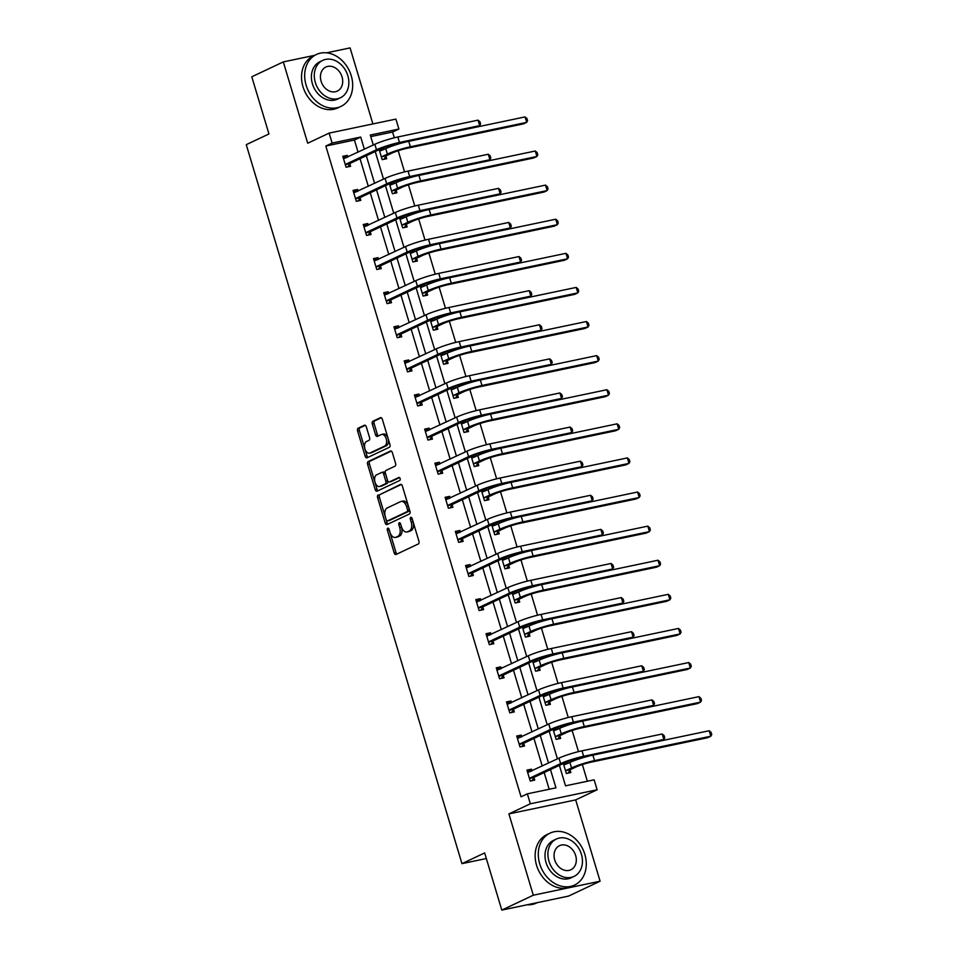 <?xml version="1.0" encoding="UTF-8"?>
<svg xmlns="http://www.w3.org/2000/svg" width="958" height="958" viewBox="0 0 958 958"><rect width="100%" height="100%" fill="white"/><g stroke="black" fill="none" stroke-linecap="round" stroke-linejoin="round"><path stroke-width="1.44" d="M387.762 528.205A1.581 0.946 -101.8 0 0 387.343 530.109L394.181 552.91A2.251 1.341 -101.8 0 0 395.882 554.526A2.251 1.341 -101.8 0 0 396.061 554.466L418.335 543.952A2.251 1.341 -101.8 0 0 418.933 541.222L412.084 518.422A1.581 0.946 -101.8 0 0 410.898 517.296A1.581 0.946 -101.8 0 0 410.766 517.332A1.581 0.946 -101.8 0 0 410.359 519.248L411.245 522.194A7.221 4.299 -101.8 0 1 409.341 530.936L407.485 531.81A7.221 4.299 -101.8 0 1 406.911 532.001A7.221 4.299 -101.8 0 1 401.462 526.804L400.576 523.858A1.581 0.946 -101.8 0 0 399.39 522.721A1.581 0.946 -101.8 0 0 399.258 522.769A1.581 0.946 -101.8 0 0 398.851 524.673L399.737 527.63A7.221 4.299 -101.8 0 1 397.833 536.36L395.977 537.234A7.221 4.299 -101.8 0 1 395.403 537.438A7.221 4.299 -101.8 0 1 389.954 532.241L389.08 529.295A1.581 0.946 -101.8 0 0 387.882 528.157A1.581 0.946 -101.8 0 0 387.762 528.205M389.044 529.199A1.581 0.946 -101.8 0 0 389.152 529.726L395.989 552.526A2.251 1.341 -101.8 0 0 397.007 554.023M412.06 518.338A1.581 0.946 -101.8 0 0 412.156 518.865L413.042 521.811L411.245 522.194M400.552 523.775A1.581 0.946 -101.8 0 0 400.66 524.301L401.534 527.247L399.737 527.63M600.091 881.204L568.573 896.089L501.8 910.1L533.307 895.215L600.091 881.204L575.686 799.894L597.121 789.775L530.349 803.786L527.355 793.835L555.963 787.835L550.479 769.561M372.89 123.929L350.089 47.9L326.606 52.822M314.571 55.348L283.305 61.911L307.71 143.233L329.133 133.114L395.905 119.103L398.899 129.043L370.291 135.054L373.285 145.029M501.8 910.1L484.652 852.931L461.96 863.649L246.254 144.67L268.947 133.952L251.798 76.796L283.305 61.911M366.303 426.801A2.251 1.341 -101.8 0 0 364.603 425.184A2.251 1.341 -101.8 0 0 364.423 425.244L358.184 428.19A2.251 1.341 -101.8 0 0 357.585 430.92L365.178 456.248A2.251 1.341 -101.8 0 0 366.878 457.864A2.251 1.341 -101.8 0 0 367.058 457.804L389.331 447.29A2.251 1.341 -101.8 0 0 389.93 444.56L382.326 419.245A2.251 1.341 -101.8 0 0 380.625 417.616A2.251 1.341 -101.8 0 0 380.446 417.676L372.901 421.245A2.251 1.341 -101.8 0 0 372.303 423.975L375.56 434.812A2.251 1.341 -101.8 0 0 377.26 436.429A2.251 1.341 -101.8 0 0 377.44 436.369L381.188 434.597A6.035 3.593 -101.8 0 1 381.667 434.441A6.035 3.593 -101.8 0 1 386.325 439.183A6.035 3.593 -101.8 0 1 384.625 446.081L369.968 453.002A6.035 3.593 -101.8 0 1 369.477 453.17A6.035 3.593 -101.8 0 1 364.818 448.416A6.035 3.593 -101.8 0 1 366.519 441.53L368.962 440.369A2.251 1.341 -101.8 0 0 369.56 437.638L366.303 426.801M575.686 799.894L508.914 813.905L533.307 895.215M508.914 813.905L530.349 803.786M358.076 152.202L354.424 140.036L325.816 146.035L521.056 796.817L527.355 793.835M325.816 146.035L332.115 143.053L329.133 133.114M378.194 494.927A2.251 1.341 -101.8 0 0 377.608 497.657L385.2 522.972A2.251 1.341 -101.8 0 0 386.9 524.601A2.251 1.341 -101.8 0 0 387.08 524.541L409.353 514.027A2.251 1.341 -101.8 0 0 409.952 511.297L402.348 485.969A2.251 1.341 -101.8 0 0 400.648 484.353A2.251 1.341 -101.8 0 0 400.468 484.413L380.003 494.544A2.251 1.341 -101.8 0 0 379.416 497.274L387.008 522.601A2.251 1.341 -101.8 0 0 388.026 524.086M375.189 489.61L367.597 464.295A2.251 1.341 -101.8 0 1 368.183 461.564L390.457 451.05A2.251 1.341 -101.8 0 1 390.636 450.979A2.251 1.341 -101.8 0 1 392.337 452.607L395.594 463.444A2.251 1.341 -101.8 0 1 394.995 466.175L385.966 470.438A2.251 1.341 -101.8 0 0 385.367 473.168L387.535 480.353A2.251 1.341 -101.8 0 0 389.223 481.982A2.251 1.341 -101.8 0 0 389.415 481.922L398.815 477.479A1.581 0.946 -101.8 0 1 398.935 477.431A1.581 0.946 -101.8 0 1 400.157 478.677A1.581 0.946 -101.8 0 1 399.714 480.485L377.069 491.167A2.251 1.341 -101.8 0 1 376.889 491.226A2.251 1.341 -101.8 0 1 375.189 489.61L376.997 489.227L369.405 463.911L367.597 464.295M461.96 863.649L486.329 858.536M389.415 183.768L392.409 193.756L396.923 192.809L396.181 190.355M393.642 181.888L394.145 183.577M409.868 251.966L412.874 261.953L417.377 261.007L416.646 258.552M414.107 250.086L414.61 251.774M430.334 320.176L433.327 330.163L437.842 329.217L437.111 326.762M434.561 318.296L435.076 319.984M450.799 388.373L453.793 398.36L458.307 397.414L457.565 394.959M455.026 386.493L455.541 388.182M471.264 456.583L474.258 466.57L478.772 465.624L478.03 463.169M475.491 454.703L475.994 456.391M491.717 524.78L494.723 534.768L499.226 533.822L498.495 531.367M495.957 522.9L496.46 524.589M512.183 592.99L515.176 602.977L519.691 602.031L518.961 599.576M516.41 591.11L516.925 592.798M532.648 661.188L535.642 671.187L540.156 670.229L539.414 667.774M536.875 659.308L537.378 660.996M553.101 729.397L556.107 739.384L560.622 738.438L559.879 735.984M557.34 727.517L557.843 729.206M587.362 781.249L582.356 764.556M580.536 758.461L580.332 757.802M578.476 751.623L572.13 730.463M570.297 724.356L570.106 723.697M568.25 717.518L561.903 696.358M560.071 690.263L559.867 689.592M558.023 683.425L551.664 662.253M549.844 656.158L549.641 655.5M547.784 649.32L541.438 628.149M539.605 622.053L539.414 621.395M537.558 615.216L531.211 594.056M529.379 587.949L529.175 587.29M527.331 581.111L520.972 559.951M519.14 553.856L518.949 553.185M517.092 547.018L510.746 525.846M508.914 519.751L508.722 519.092M506.866 512.913L500.507 491.741M498.687 485.646L498.483 484.988M496.627 478.808L490.28 457.649M488.448 451.541L488.257 450.883M486.401 444.704L480.054 423.544M478.222 417.449L478.018 416.778M476.174 410.611L469.815 389.439M467.995 383.344L467.791 382.685M465.935 376.506L459.589 355.334M457.756 349.239L457.565 348.58M455.709 342.401L449.362 321.241M447.53 315.134L447.326 314.475M445.482 308.296L439.123 287.137M437.303 281.041L437.099 280.371M435.243 274.204L428.897 253.032M427.064 246.936L426.873 246.278M425.017 240.099L418.67 218.927M416.838 212.832L416.634 212.173M414.778 205.994L408.431 184.834M406.599 178.727L406.408 178.068M404.551 171.889L398.205 150.729M396.373 144.634L396.169 143.963M394.325 137.796L392.588 132.024L370.758 136.611M563.34 763.49L566.334 773.489L570.848 772.543L570.106 770.088M567.567 761.61L568.082 763.31M542.875 695.292L545.868 705.28L550.383 704.334L549.653 701.879M547.102 693.412L547.617 695.101M522.409 627.083L525.415 637.082L529.918 636.136L529.187 633.681M526.649 625.203L527.151 626.903M501.956 558.885L504.95 568.872L509.464 567.926L508.722 565.471M506.183 557.005L506.686 558.694M481.491 490.676L484.485 500.675L488.999 499.729L488.257 497.274M485.718 488.796L486.233 490.496M461.026 422.478L464.019 432.465L468.534 431.519L467.803 429.064M465.265 420.598L465.768 422.286M440.56 354.268L443.566 364.268L448.069 363.321L447.338 360.867M444.799 352.388L445.302 354.089M420.107 286.071L423.101 296.058L427.615 295.112L426.873 292.657M424.334 284.191L424.837 285.879M399.642 217.861L402.635 227.86L407.15 226.914L406.42 224.459M403.869 215.981L404.384 217.682M379.176 149.664L382.182 159.651L386.685 158.705L385.954 156.25M383.416 147.783L383.919 149.472M559.388 765.358L565.531 785.823L594.14 779.824L597.121 789.775M392.588 132.024L398.899 129.043M375.237 151.532L383.511 179.122M385.463 185.624L393.738 213.227M395.69 219.729L403.977 247.332M405.929 253.834L414.203 281.436M416.155 287.939L424.442 315.529M426.382 322.032L434.669 349.634M436.62 356.136L444.895 383.739M446.847 390.241L455.134 417.844M457.074 424.346L465.36 451.936M467.312 458.439L475.587 486.041M477.539 492.544L485.826 520.146M487.778 526.649L496.052 554.251M498.004 560.753L506.279 588.344M508.231 594.846L516.518 622.449M518.47 628.951L526.744 656.553M528.696 663.056L536.983 690.658M538.923 697.161L547.21 724.751M549.162 731.253L557.436 758.856M364.375 149.232L360.723 137.054L332.115 143.053M548.539 763.059L540.252 735.469M538.3 728.966L530.025 701.364M528.074 694.861L519.787 667.259M517.835 660.757L509.56 633.154M507.608 626.652L499.334 599.061M497.382 592.559L489.095 564.957M487.143 558.454L478.868 530.852M476.916 524.349L468.642 496.747M466.69 490.245L458.403 462.654M456.451 456.152L448.176 428.549M446.224 422.047L437.938 394.445M435.998 387.942L427.711 360.34M425.759 353.837L417.484 326.235M415.533 319.744L407.246 292.142M405.294 285.64L397.019 258.037M395.067 251.535L386.793 223.933M384.841 217.43L376.554 189.828M374.602 183.337L366.327 155.735M354.424 140.036L360.723 137.054M549.197 789.26L544.18 772.543M542.228 766.041L533.953 738.438M532.001 731.936L523.715 704.334M521.775 697.831L513.488 670.241M511.536 663.738L503.261 636.136M501.309 629.634L493.023 602.031M491.071 595.529L482.796 567.926M480.844 561.424L472.569 533.834M470.618 527.331L462.331 499.729M460.379 493.226L452.104 465.624M450.152 459.121L441.866 431.519M439.926 425.017L431.639 397.426M429.687 390.924L421.412 363.321M419.46 356.819L411.174 329.217M409.222 322.714L400.947 295.112M398.995 288.609L390.72 261.007M388.768 254.517L380.482 226.914M378.53 220.412L370.255 192.809M368.303 186.307L360.028 158.705M349.862 163.83L350.592 166.285L346.077 167.231L342.796 156.298L347.311 155.352L347.826 157.04M360.088 197.923L360.819 200.378L356.316 201.324L353.035 190.403L357.55 189.456L358.053 191.145M370.315 232.028L371.057 234.482L366.543 235.428L363.262 224.495L367.776 223.549L368.279 225.25M380.554 266.132L381.284 268.587L376.769 269.533L373.5 258.6L378.003 257.654L378.518 259.355M390.78 300.237L391.511 302.692L387.008 303.638L383.727 292.705L388.241 291.759L388.744 293.447M401.007 334.33L401.749 336.785L397.235 337.731L393.954 326.81L398.468 325.864L398.983 327.552M411.245 368.435L411.976 370.89L407.461 371.836L404.192 360.903L408.695 359.957L409.21 361.657M421.472 402.54L422.215 404.995L417.7 405.941L414.419 395.007L418.933 394.061L419.436 395.762M431.699 436.644L432.441 439.099L427.927 440.045L424.645 429.112L429.16 428.166L429.675 429.855M441.937 470.737L442.668 473.192L438.165 474.138L434.884 463.217L439.387 462.271L439.902 463.959M452.164 504.842L452.906 507.297L448.392 508.243L445.111 497.31L449.625 496.364L450.128 498.064M462.403 538.947L463.133 541.402L458.619 542.348L455.337 531.415L459.852 530.469L460.367 532.169M472.629 573.052L473.36 575.507L468.857 576.453L465.576 565.519L470.091 564.573L470.594 566.262M482.856 607.144L483.598 609.599L479.084 610.545L475.803 599.624L480.317 598.678L480.82 600.367M493.095 641.249L493.825 643.704L489.31 644.65L486.041 633.717L490.544 632.771L491.059 634.471M503.321 675.354L504.064 677.809L499.549 678.755L496.268 667.822L500.783 666.876L501.285 668.576M513.548 709.459L514.29 711.914L509.776 712.86L506.495 701.927L511.009 700.981L511.524 702.681M523.786 743.552L524.517 746.007L520.002 746.953L516.733 736.031L521.236 735.085L521.751 736.774M534.013 777.656L534.756 780.111L530.241 781.057L526.96 770.124L531.474 769.178L531.977 770.879M567.483 761.646L564.058 763.263L566.992 763.813M531.474 769.178L527.223 770.998M557.257 727.541L553.832 729.158L556.766 729.721M521.236 735.085L516.985 736.894M547.018 693.448L543.605 695.065L546.527 695.616M511.009 700.981L506.758 702.789M536.791 659.344L533.366 660.96L536.3 661.511M500.783 666.876L496.531 668.684M526.565 625.239L523.14 626.855L526.074 627.406M490.544 632.771L486.293 634.591M516.326 591.134L512.913 592.751L515.835 593.313M480.317 598.678L476.066 600.486M506.099 557.041L502.675 558.658L505.608 559.209M470.091 564.573L465.827 566.382M495.873 522.936L492.448 524.553L495.37 525.104M459.852 530.469L455.601 532.277M485.634 488.831L482.209 490.448L485.143 490.999M449.625 496.364L445.374 498.184M475.408 454.727L471.983 456.343L474.917 456.906M439.387 462.271L435.136 464.079M465.169 420.634L461.756 422.25L464.678 422.801M429.16 428.166L424.909 429.974M454.942 386.529L451.517 388.146L454.451 388.697M418.933 394.061L414.682 395.87M444.716 352.424L441.291 354.041L444.225 354.592M408.695 359.957L404.444 361.777M434.477 318.319L431.064 319.936L433.986 320.499M398.468 325.864L394.217 327.672M424.25 284.227L420.825 285.843L423.759 286.394M388.241 291.759L383.99 293.567M414.024 250.122L410.599 251.738L413.533 252.289M378.003 257.654L373.752 259.462M403.785 216.017L400.372 217.634L403.294 218.184M367.776 223.549L363.525 225.369M393.558 181.912L390.134 183.529L393.067 184.08M357.55 189.456L353.286 191.265M383.332 147.819L379.907 149.436L382.829 149.987M347.311 155.352L343.06 157.16M395.403 537.438L397.211 537.055A7.221 4.299 -101.8 0 0 397.786 536.863L395.977 537.234M401.534 527.247A7.221 4.299 -101.8 0 1 399.642 535.989L397.786 536.863M406.911 532.001L408.707 531.618A7.221 4.299 -101.8 0 0 409.294 531.427L407.485 531.81M413.042 521.811A7.221 4.299 -101.8 0 1 411.15 530.552L409.294 531.427M401.33 484.485L380.003 494.544M386.23 519.799A1.581 0.946 -101.8 0 0 387.415 520.936A1.581 0.946 -101.8 0 0 387.547 520.889L407.09 511.656A1.581 0.946 -101.8 0 0 407.509 509.752L406.575 506.638A7.221 4.299 -101.8 0 0 401.139 501.441A7.221 4.299 -101.8 0 0 400.552 501.645L387.188 507.956A7.221 4.299 -101.8 0 0 385.296 516.685L386.23 519.799M389.092 520.565A1.581 0.946 -101.8 0 0 389.223 520.553A1.581 0.946 -101.8 0 0 389.343 520.517L387.547 520.889M401.139 501.441L402.935 501.07A7.221 4.299 -101.8 0 1 408.383 506.255L409.317 509.369A1.581 0.946 -101.8 0 1 408.898 511.285L389.343 520.517M391.319 451.11L369.992 461.181A2.251 1.341 -101.8 0 0 369.405 463.911M390.84 481.611A2.251 1.341 -101.8 0 0 391.032 481.599A2.251 1.341 -101.8 0 0 391.211 481.539L399.534 477.611M376.59 474.857A6.035 3.593 -101.8 0 0 374.889 481.754A6.035 3.593 -101.8 0 0 379.56 486.508A6.035 3.593 -101.8 0 0 380.039 486.341L385.2 483.898A2.251 1.341 -101.8 0 0 385.799 481.167L383.643 473.982A2.251 1.341 -101.8 0 0 381.943 472.366A2.251 1.341 -101.8 0 0 381.763 472.426L376.59 474.857M379.56 486.508L381.356 486.125A6.035 3.593 -101.8 0 0 381.847 485.957L380.039 486.341M382.134 472.342L383.559 472.043A2.251 1.341 -101.8 0 1 383.739 471.983A2.251 1.341 -101.8 0 1 385.439 473.611L387.607 480.796A2.251 1.341 -101.8 0 1 387.008 483.527L381.847 485.957M376.997 489.227A2.251 1.341 -101.8 0 0 378.027 490.724M369.477 453.17L371.285 452.787A6.035 3.593 -101.8 0 0 371.776 452.631L369.968 453.002M381.667 434.441L383.475 434.058A6.035 3.593 -101.8 0 1 388.134 438.812A6.035 3.593 -101.8 0 1 386.433 445.698L371.776 452.631M381.308 417.748L374.71 420.861A2.251 1.341 -101.8 0 0 374.111 423.592L377.368 434.429A2.251 1.341 -101.8 0 0 378.386 435.926M365.285 425.316L359.98 427.819A2.251 1.341 -101.8 0 0 359.394 430.549L366.986 455.864A2.251 1.341 -101.8 0 0 368.016 457.361M570.417 769.621L576.045 766.963A11.484 1.293 -16.7 0 1 591.361 762.101L707.687 737.696L710.836 736.211L594.523 760.616A17.232 1.952 163.3 0 0 571.531 767.921L565.915 770.567L570.417 769.621L568.058 773.118M591.002 755.563A17.232 1.952 163.3 0 0 569.89 762.448L563.795 765.011M709.195 730.738L711.087 732.331L711.746 734.523L710.836 736.211L709.195 730.738L660.792 740.893M529.499 778.603L534.324 777.189L565.16 762.64A11.484 1.293 -16.7 0 1 580.476 757.766L660.709 740.941L663.858 739.444L583.638 756.281A17.232 1.952 163.3 0 0 560.646 763.586L529.81 778.135M662.217 733.984L664.11 735.576L664.768 737.768L663.858 739.444L662.217 733.984L581.997 750.821A17.232 1.952 163.3 0 0 559.005 758.125L527.702 772.591M534.324 777.189L531.965 780.698M527.966 770.843L530.9 771.394M527.187 904.771A28.716 22.824 64.7 0 0 536.48 903.047L537.306 902.652M539.725 863.841A28.716 22.824 64.7 0 0 574.549 885.072A28.716 22.824 64.7 0 0 584.847 854.368A28.716 22.824 64.7 0 0 550.024 833.137A28.716 22.824 64.7 0 0 539.725 863.841M550.024 833.137L546.874 834.634A28.716 22.824 64.7 0 0 536.576 865.325A28.716 22.824 64.7 0 0 571.387 886.557L574.549 885.072M574.01 876.426L571.112 877.803A20.669 16.43 -115.3 0 1 546.036 862.511A20.669 16.43 -115.3 0 1 553.461 840.405L556.359 839.04A20.669 16.43 64.7 0 0 548.946 861.146A20.669 16.43 64.7 0 0 574.01 876.426A20.669 16.43 64.7 0 0 581.422 854.332A20.669 16.43 64.7 0 0 556.359 839.04M575.65 855.542A13.328 10.586 64.7 0 0 559.496 845.686A13.328 10.586 64.7 0 0 554.718 859.937A13.328 10.586 64.7 0 0 570.872 869.78A13.328 10.586 64.7 0 0 575.65 855.542M306.117 85.178A28.716 22.824 64.7 0 0 340.94 106.41A28.716 22.824 64.7 0 0 351.239 75.706A28.716 22.824 64.7 0 0 316.415 54.486A28.716 22.824 64.7 0 0 306.117 85.178M316.415 54.486L313.266 55.971A28.716 22.824 64.7 0 0 302.968 86.663A28.716 22.824 64.7 0 0 337.779 107.895L340.94 106.41M340.401 97.776L337.503 99.141A20.669 16.43 -115.3 0 1 312.428 83.849A20.669 16.43 -115.3 0 1 319.852 61.755L322.75 60.378A20.669 16.43 64.7 0 0 315.326 82.484A20.669 16.43 64.7 0 0 340.401 97.776A20.669 16.43 64.7 0 0 347.814 75.67A20.669 16.43 64.7 0 0 322.75 60.378M342.042 76.88A13.328 10.586 64.7 0 0 325.888 67.024A13.328 10.586 64.7 0 0 321.11 81.274A13.328 10.586 64.7 0 0 337.264 91.118A13.328 10.586 64.7 0 0 342.042 76.88M560.191 735.516L565.807 732.87A11.484 1.293 -16.7 0 1 581.135 727.996L697.46 703.591L700.609 702.106L584.284 726.511A17.232 1.952 163.3 0 0 561.292 733.816L555.676 736.462L560.191 735.516L557.831 739.025M580.776 721.458A17.232 1.952 163.3 0 0 559.652 728.343L553.556 730.906M698.969 696.634L700.861 698.226L701.519 700.418L700.609 702.106L698.969 696.634L650.554 706.8M549.964 701.412L555.58 698.765A11.484 1.293 -16.7 0 1 570.908 693.891L687.221 669.486L690.371 668.001L574.058 692.406A17.232 1.952 163.3 0 0 551.066 699.711L545.449 702.358L549.964 701.412L547.605 704.92M570.537 687.353A17.232 1.952 163.3 0 0 549.425 694.251L543.33 696.813M688.73 662.541L690.622 664.134L691.281 666.313L690.371 668.001L688.73 662.541L640.327 672.696M519.272 744.498L524.098 743.097L554.921 728.535A11.484 1.293 -16.7 0 1 570.25 723.661L650.47 706.836L653.619 705.351L573.399 722.176A17.232 1.952 163.3 0 0 550.407 729.481L519.583 744.043M651.979 699.879L653.883 701.472L654.53 703.663L653.619 705.351L651.979 699.879L571.758 716.716A17.232 1.952 163.3 0 0 548.766 724.02L517.464 738.486M524.098 743.097L521.739 746.593M517.739 736.738L520.661 737.289M509.045 710.405L513.859 708.992L544.695 694.43A11.484 1.293 -16.7 0 1 560.023 689.568L640.243 672.732L643.393 671.247L563.172 688.072A17.232 1.952 163.3 0 0 540.18 695.376L509.357 709.938M641.752 665.774L643.644 667.379L644.303 669.558L643.393 671.247L641.752 665.774L561.532 682.611A17.232 1.952 163.3 0 0 538.54 689.916L507.237 704.381M513.859 708.992L511.5 712.489M507.501 702.633L510.434 703.184M539.725 667.319L545.341 664.66A11.484 1.293 -16.7 0 1 560.669 659.799L676.995 635.394L680.144 633.897L563.819 658.302A17.232 1.952 163.3 0 0 540.839 665.606L535.223 668.265L539.725 667.319L537.366 670.816M560.31 653.26A17.232 1.952 163.3 0 0 539.198 660.146L533.103 662.708M678.504 628.436L680.396 630.029L681.054 632.22L680.144 633.897L678.504 628.436L630.089 638.591M498.807 676.3L503.633 674.887L534.456 660.337A11.484 1.293 -16.7 0 1 549.784 655.464L630.017 638.627L633.166 637.142L552.934 653.979A17.232 1.952 163.3 0 0 529.954 661.283L499.118 675.833M631.526 631.681L633.418 633.274L634.076 635.453L633.166 637.142L631.526 631.681L551.305 648.506A17.232 1.952 163.3 0 0 528.313 655.811L496.998 670.277M503.633 674.887L501.274 678.396M497.274 668.528L500.208 669.091M529.499 633.214L535.115 630.556A11.484 1.293 -16.7 0 1 550.443 625.694L666.756 601.289L669.917 599.804L553.592 624.209A17.232 1.952 163.3 0 0 530.6 631.502L524.984 634.16L529.499 633.214L527.139 636.711M550.084 619.155A17.232 1.952 163.3 0 0 528.96 626.041L522.864 628.604M668.277 594.331L670.169 595.924L670.816 598.115L669.917 599.804L668.277 594.331L619.862 604.486M488.58 642.195L493.406 640.782L524.23 626.233A11.484 1.293 -16.7 0 1 539.558 621.359L619.778 604.534L622.928 603.037L542.707 619.874A17.232 1.952 163.3 0 0 519.715 627.179L488.891 641.728M621.287 597.576L623.179 599.169L623.838 601.361L622.928 603.037L621.287 597.576L541.066 614.413A17.232 1.952 163.3 0 0 518.074 621.718L486.772 636.172M493.406 640.782L491.047 644.291M487.047 634.435L489.969 634.986M519.272 599.109L524.888 596.463A11.484 1.293 -16.7 0 1 540.216 591.589L656.529 567.184L659.679 565.699L543.366 590.104A17.232 1.952 163.3 0 0 520.374 597.409L514.757 600.055L519.272 599.109L516.913 602.618M539.845 585.051A17.232 1.952 163.3 0 0 518.733 591.936L512.638 594.499M658.038 560.226L659.93 561.819L660.589 564.011L659.679 565.699L658.038 560.226L609.635 570.393M478.353 608.091L483.167 606.689L514.003 592.128A11.484 1.293 -16.7 0 1 529.331 587.254L609.551 570.429L612.701 568.944L532.48 585.769A17.232 1.952 163.3 0 0 509.488 593.074L478.665 607.635M611.06 563.472L612.952 565.064L613.611 567.256L612.701 568.944L611.06 563.472L530.84 580.308A17.232 1.952 163.3 0 0 507.848 587.613L476.545 602.079M483.167 606.689L480.808 610.186M476.809 600.331L479.742 600.882M509.033 565.004L514.65 562.358A11.484 1.293 -16.7 0 1 529.978 557.484L646.303 533.079L649.452 531.594L533.127 555.999A17.232 1.952 163.3 0 0 510.147 563.304L504.519 565.95L509.033 565.004L506.674 568.513M529.618 550.946A17.232 1.952 163.3 0 0 508.506 557.843L502.411 560.406M647.812 526.134L649.704 527.726L650.362 529.906L649.452 531.594L647.812 526.134L599.397 536.288M468.115 573.998L472.941 572.585L503.764 558.023A11.484 1.293 -16.7 0 1 519.092 553.161L599.313 536.324L602.474 534.839L522.242 551.664A17.232 1.952 163.3 0 0 499.262 558.969L468.426 573.531M600.834 529.367L602.726 530.971L603.372 533.151L602.474 534.839L600.834 529.367L520.601 546.204A17.232 1.952 163.3 0 0 497.621 553.508L466.306 567.974M472.941 572.585L470.582 576.081M466.582 566.226L469.516 566.777M498.807 530.912L504.423 528.253A11.484 1.293 -16.7 0 1 519.751 523.391L636.064 498.974L639.214 497.489L522.9 521.894A17.232 1.952 163.3 0 0 499.908 529.199L494.292 531.858L498.807 530.912L496.448 534.408M519.392 516.853A17.232 1.952 163.3 0 0 498.268 523.739L492.173 526.301M637.585 492.029L639.477 493.621L640.124 495.801L639.214 497.489L637.585 492.029L589.17 502.184M457.888 539.893L462.714 538.48L493.538 523.93A11.484 1.293 -16.7 0 1 508.866 519.056L589.086 502.22L592.236 500.735L512.015 517.571A17.232 1.952 163.3 0 0 489.023 524.876L458.199 539.426M590.595 495.274L592.487 496.867L593.146 499.046L592.236 500.735L590.595 495.274L510.375 512.099A17.232 1.952 163.3 0 0 487.382 519.404L456.08 533.869M462.714 538.48L460.355 541.989M456.355 532.121L459.277 532.672M488.58 496.807L494.196 494.148A11.484 1.293 -16.7 0 1 509.512 489.287L625.837 464.881L628.987 463.385L512.674 487.802A17.232 1.952 163.3 0 0 489.682 495.094L484.065 497.753L488.58 496.807L486.221 500.304M509.153 482.748A17.232 1.952 163.3 0 0 488.041 489.634L481.946 492.196M627.346 457.924L629.238 459.517L629.897 461.708L628.987 463.385L627.346 457.924L578.943 468.079M447.649 505.788L452.475 504.375L483.311 489.825A11.484 1.293 -16.7 0 1 498.627 484.952L578.86 468.127L582.009 466.63L501.788 483.467A17.232 1.952 163.3 0 0 478.796 490.771L447.961 505.321M580.368 461.169L582.26 462.762L582.919 464.953L582.009 466.63L580.368 461.169L500.148 478.006A17.232 1.952 163.3 0 0 477.156 485.311L445.853 499.765M452.475 504.375L450.116 507.884M446.117 498.028L449.051 498.579M478.341 462.702L483.958 460.056A11.484 1.293 -16.7 0 1 499.286 455.182L615.611 430.777L618.76 429.292L502.435 453.697A17.232 1.952 163.3 0 0 479.443 461.002L473.827 463.648L478.341 462.702L475.982 466.211M498.926 448.643A17.232 1.952 163.3 0 0 477.814 455.529L471.707 458.092M617.12 423.819L619.012 425.412L619.67 427.603L618.76 429.292L617.12 423.819L568.705 433.986M468.115 428.597L473.731 425.951A11.484 1.293 -16.7 0 1 489.059 421.077L605.372 396.672L608.522 395.187L492.208 419.592A17.232 1.952 163.3 0 0 469.216 426.897L463.6 429.543L468.115 428.597L465.756 432.106M488.7 414.539A17.232 1.952 163.3 0 0 467.576 421.436L461.481 423.999M606.881 389.726L608.785 391.319L609.432 393.499L608.522 395.187L606.881 389.726L558.478 399.881M457.876 394.504L463.504 391.846A11.484 1.293 -16.7 0 1 478.82 386.984L595.146 362.567L598.295 361.082L481.982 385.487A17.232 1.952 163.3 0 0 458.99 392.792L453.374 395.45L457.876 394.504L455.517 398.001M478.461 380.446A17.232 1.952 163.3 0 0 457.349 387.331L451.254 389.894M596.654 355.622L598.546 357.214L599.205 359.394L598.295 361.082L596.654 355.622L548.251 365.776M447.649 360.4L453.266 357.741A11.484 1.293 -16.7 0 1 468.594 352.879L584.907 328.474L588.068 326.977L471.743 351.394A17.232 1.952 163.3 0 0 448.751 358.687L443.135 361.346L447.649 360.4L445.29 363.896M468.234 346.341A17.232 1.952 163.3 0 0 447.111 353.227L441.015 355.789M586.428 321.517L588.32 323.109L588.978 325.301L588.068 326.977L586.428 321.517L538.013 331.672M437.423 326.295L443.039 323.648A11.484 1.293 -16.7 0 1 458.367 318.774L574.68 294.369L577.83 292.885L461.516 317.29A17.232 1.952 163.3 0 0 438.524 324.594L432.908 327.241L437.423 326.295L435.064 329.803M457.996 312.236A17.232 1.952 163.3 0 0 436.884 319.122L430.789 321.684M576.189 287.412L578.081 289.005L578.74 291.196L577.83 292.885L576.189 287.412L527.786 297.579M427.184 292.19L432.8 289.544A11.484 1.293 -16.7 0 1 448.128 284.67L564.454 260.265L567.603 258.78L451.278 283.185A17.232 1.952 163.3 0 0 428.298 290.49L422.682 293.136L427.184 292.19L424.825 295.699M447.769 278.131A17.232 1.952 163.3 0 0 426.657 285.029L420.562 287.592M565.962 253.319L567.855 254.912L568.513 257.091L567.603 258.78L565.962 253.319L517.548 263.474M416.958 258.097L422.574 255.439A11.484 1.293 -16.7 0 1 437.902 250.577L554.215 226.16L557.376 224.675L441.051 249.08A17.232 1.952 163.3 0 0 418.059 256.385L412.443 259.043L416.958 258.097L414.598 261.594M437.543 244.039A17.232 1.952 163.3 0 0 416.419 250.924L410.323 253.487M555.736 219.214L557.628 220.807L558.274 222.986L557.376 224.675L555.736 219.214L507.321 229.369M406.731 223.992L412.347 221.334A11.484 1.293 -16.7 0 1 427.675 216.472L543.988 192.067L547.138 190.57L430.825 214.987A17.232 1.952 163.3 0 0 407.833 222.28L402.216 224.938L406.731 223.992L404.372 227.489M427.304 209.934A17.232 1.952 163.3 0 0 406.192 216.819L400.097 219.382M545.497 185.11L547.389 186.702L548.048 188.894L547.138 190.57L545.497 185.11L497.094 195.264M396.492 189.888L402.109 187.241A11.484 1.293 -16.7 0 1 417.437 182.367L533.762 157.962L536.911 156.477L420.586 180.882A17.232 1.952 163.3 0 0 397.606 188.187L391.978 190.834L396.492 189.888L394.133 193.396M417.077 175.829A17.232 1.952 163.3 0 0 395.965 182.715L389.87 185.277M535.271 151.005L537.163 152.597L537.821 154.789L536.911 156.477L535.271 151.005L486.856 161.172M386.266 155.783L391.882 153.136A11.484 1.293 -16.7 0 1 407.21 148.262L523.523 123.857L526.672 122.373L410.359 146.778A17.232 1.952 163.3 0 0 387.367 154.082L381.751 156.729L386.266 155.783L383.907 159.291M406.851 141.724A17.232 1.952 163.3 0 0 385.727 148.622L379.631 151.172M525.044 116.912L526.936 118.505L527.583 120.684L526.672 122.373L525.044 116.912L476.629 127.067M437.423 471.683L442.249 470.282L473.072 455.721A11.484 1.293 -16.7 0 1 488.4 450.847L568.621 434.022L571.77 432.537L491.55 449.362A17.232 1.952 163.3 0 0 468.558 456.667L437.734 471.228M570.142 427.064L572.034 428.657L572.68 430.849L571.77 432.537L570.142 427.064L489.909 443.901A17.232 1.952 163.3 0 0 466.929 451.206L435.615 465.672M442.249 470.282L439.89 473.779M435.89 463.923L438.812 464.474M427.196 437.59L432.022 436.177L462.846 421.616A11.484 1.293 -16.7 0 1 478.174 416.754L558.394 399.917L561.544 398.432L481.323 415.257A17.232 1.952 163.3 0 0 458.331 422.562L427.507 437.123M559.903 392.96L561.795 394.564L562.454 396.744L561.544 398.432L559.903 392.96L479.683 409.796A17.232 1.952 163.3 0 0 456.691 417.101L425.388 431.567M432.022 436.177L429.663 439.674M425.651 429.819L428.585 430.37M416.958 403.486L421.783 402.073L452.607 387.523A11.484 1.293 -16.7 0 1 467.935 382.649L548.168 365.812L551.317 364.327L471.096 381.164A17.232 1.952 163.3 0 0 448.104 388.469L417.269 403.019M549.676 358.867L551.569 360.459L552.227 362.639L551.317 364.327L549.676 358.867L469.456 375.692A17.232 1.952 163.3 0 0 446.464 382.996L415.149 397.462M421.783 402.073L419.424 405.581M415.425 395.714L418.359 396.265M406.731 369.381L411.557 367.968L442.38 353.418A11.484 1.293 -16.7 0 1 457.708 348.544L537.929 331.719L541.078 330.223L460.858 347.059A17.232 1.952 163.3 0 0 437.866 354.364L407.042 368.914M539.438 324.762L541.342 326.355L541.989 328.546L541.078 330.223L539.438 324.762L459.217 341.599A17.232 1.952 163.3 0 0 436.225 348.892L404.923 363.357M411.557 367.968L409.198 371.476M405.198 361.621L408.12 362.172M396.504 335.276L401.318 333.875L432.154 319.313A11.484 1.293 -16.7 0 1 447.482 314.44L527.702 297.615L530.852 296.13L450.631 312.955A17.232 1.952 163.3 0 0 427.639 320.259L396.816 334.821M529.211 290.657L531.103 292.25L531.762 294.441L530.852 296.13L529.211 290.657L448.991 307.494A17.232 1.952 163.3 0 0 425.999 314.799L394.696 329.265M401.318 333.875L398.959 337.372M394.959 327.516L397.893 328.067M386.266 301.183L391.092 299.77L421.915 285.209A11.484 1.293 -16.7 0 1 437.243 280.347L517.464 263.51L520.625 262.025L440.393 278.85A17.232 1.952 163.3 0 0 417.413 286.155L386.577 300.716M518.985 256.552L520.877 258.157L521.535 260.337L520.625 262.025L518.985 256.552L438.764 273.389A17.232 1.952 163.3 0 0 415.772 280.694L384.457 295.16M391.092 299.77L388.732 303.267M384.733 293.411L387.667 293.962M376.039 267.078L380.865 265.665L411.689 251.116A11.484 1.293 -16.7 0 1 427.017 246.242L507.237 229.405L510.386 227.92L430.166 244.757A17.232 1.952 163.3 0 0 407.174 252.062L376.35 266.611M508.746 222.46L510.638 224.052L511.297 226.232L510.386 227.92L508.746 222.46L428.525 239.284A17.232 1.952 163.3 0 0 405.533 246.589L374.231 261.055M380.865 265.665L378.506 269.174M374.506 259.307L377.428 259.858M365.8 232.974L370.626 231.561L401.462 217.011A11.484 1.293 -16.7 0 1 416.79 212.137L497.01 195.312L500.16 193.815L419.939 210.652A17.232 1.952 163.3 0 0 396.947 217.957L366.124 232.507M498.519 188.355L500.411 189.947L501.07 192.139L500.16 193.815L498.519 188.355L418.299 205.192A17.232 1.952 163.3 0 0 395.307 212.484L364.004 226.95M370.626 231.561L368.267 235.069M364.268 225.214L367.201 225.765M355.574 198.869L360.4 197.468L391.223 182.906A11.484 1.293 -16.7 0 1 406.551 178.032L486.772 161.207L489.933 159.723L409.701 176.547A17.232 1.952 163.3 0 0 386.721 183.852L355.885 198.414M488.293 154.25L490.185 155.843L490.831 158.034L489.933 159.723L488.293 154.25L408.06 171.087A17.232 1.952 163.3 0 0 385.08 178.392L353.765 192.857M360.4 197.468L358.041 200.964M354.041 191.109L356.975 191.66M345.347 164.776L350.173 163.363L380.997 148.801A11.484 1.293 -16.7 0 1 396.325 143.94L476.545 127.103L479.695 125.618L399.474 142.443A17.232 1.952 163.3 0 0 376.482 149.747L345.658 164.309M478.054 120.145L479.946 121.75L480.605 123.929L479.695 125.618L478.054 120.145L397.833 136.982A17.232 1.952 163.3 0 0 374.841 144.287L343.539 158.753M350.173 163.363L347.814 166.86M343.814 157.004L346.736 157.555M389.152 529.726L387.343 530.109M412.156 518.865L410.359 519.248M400.66 524.301L398.851 524.673M399.642 535.989L397.833 536.36M411.15 530.552L409.341 530.936M395.989 552.526L394.181 552.91M387.008 522.601L385.2 522.972M379.416 497.274L377.608 497.657M408.898 511.285L407.09 511.656M409.317 509.369L407.509 509.752M408.383 506.255L406.575 506.638M369.992 461.181L368.183 461.564M391.211 481.539L389.415 481.922M387.008 483.527L385.2 483.898M387.607 480.796L385.799 481.167M385.439 473.611L383.643 473.982M386.433 445.698L384.625 446.081M377.368 434.429L375.56 434.812M374.111 423.592L372.303 423.975M374.71 420.861L372.901 421.245M366.986 455.864L365.178 456.248M359.394 430.549L357.585 430.92M359.98 427.819L358.184 428.19M571.531 767.921L569.89 762.448M594.523 760.616L592.882 755.167M560.646 763.586L559.005 758.125M583.638 756.281L581.997 750.821M561.292 733.816L559.652 728.343M584.284 726.511L582.656 721.063M551.066 699.711L549.425 694.251M574.058 692.406L572.417 686.958M550.407 729.481L548.766 724.02M573.399 722.176L571.758 716.716M540.18 695.376L538.54 689.916M563.172 688.072L561.532 682.611M540.839 665.606L539.198 660.146M563.819 658.302L562.19 652.865M529.954 661.283L528.313 655.811M552.934 653.979L551.305 648.506M530.6 631.502L528.96 626.041M553.592 624.209L551.964 618.76M519.715 627.179L518.074 621.718M542.707 619.874L541.066 614.413M520.374 597.409L518.733 591.936M543.366 590.104L541.725 584.655M509.488 593.074L507.848 587.613M532.48 585.769L530.84 580.308M510.147 563.304L508.506 557.843M533.127 555.999L531.498 550.551M499.262 558.969L497.621 553.508M522.242 551.664L520.601 546.204M499.908 529.199L498.268 523.739M522.9 521.894L521.272 516.458M489.023 524.876L487.382 519.404M512.015 517.571L510.375 512.099M489.682 495.094L488.041 489.634M512.674 487.802L511.033 482.353M478.796 490.771L477.156 485.311M501.788 483.467L500.148 478.006M479.443 461.002L477.814 455.529M502.435 453.697L500.806 448.248M469.216 426.897L467.576 421.436M492.208 419.592L490.58 414.143M458.99 392.792L457.349 387.331M481.982 385.487L480.341 380.051M448.751 358.687L447.111 353.227M471.743 351.394L470.115 345.946M438.524 324.594L436.884 319.122M461.516 317.29L459.876 311.841M428.298 290.49L426.657 285.029M451.278 283.185L449.649 277.736M418.059 256.385L416.419 250.924M441.051 249.08L439.423 243.643M407.833 222.28L406.192 216.819M430.825 214.987L429.184 209.539M397.606 188.187L395.965 182.715M420.586 180.882L418.957 175.434M387.367 154.082L385.727 148.622M410.359 146.778L408.731 141.329M468.558 456.667L466.929 451.206M491.55 449.362L489.909 443.901M458.331 422.562L456.691 417.101M481.323 415.257L479.683 409.796M448.104 388.469L446.464 382.996M471.096 381.164L469.456 375.692M437.866 354.364L436.225 348.892M460.858 347.059L459.217 341.599M427.639 320.259L425.999 314.799M450.631 312.955L448.991 307.494M417.413 286.155L415.772 280.694M440.393 278.85L438.764 273.389M407.174 252.062L405.533 246.589M430.166 244.757L428.525 239.284M396.947 217.957L395.307 212.484M419.939 210.652L418.299 205.192M386.721 183.852L385.08 178.392M409.701 176.547L408.06 171.087M376.482 149.747L374.841 144.287M399.474 142.443L397.833 136.982M389.223 520.553L387.415 520.936M391.032 481.599L389.223 481.982M383.739 471.983L381.943 472.366"/></g></svg>
